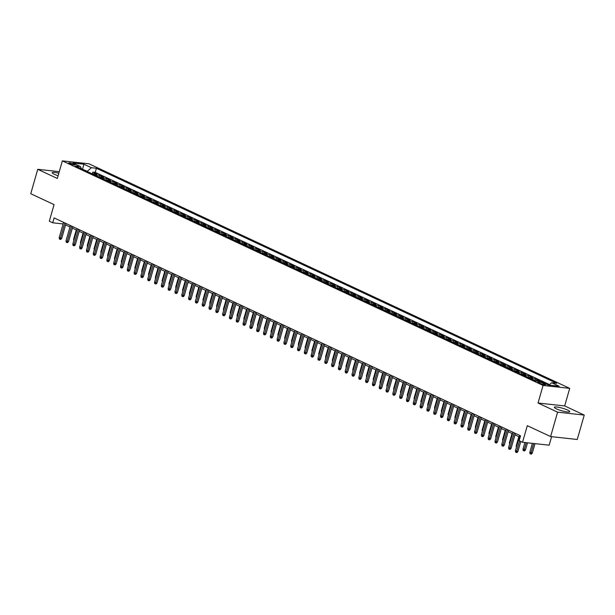<?xml version="1.0" encoding="UTF-8"?>
<svg xmlns="http://www.w3.org/2000/svg" width="615" height="615" viewBox="0 0 615 615"><rect width="100%" height="100%" fill="white"/><g stroke="black" fill="none" stroke-linecap="round" stroke-linejoin="round"><path stroke-width="0.92" d="M58.825 173.238A8.033 1.33 16 0 0 52.198 172.692A8.033 1.33 16 0 0 54.305 174.291A8.033 1.33 16 0 0 58.102 175.744M556.46 408.867A8.033 1.33 16 0 0 564.762 411.527A8.033 1.33 16 0 0 569.798 411.696A8.033 1.33 16 0 0 567.691 410.097A8.033 1.33 16 0 0 559.389 407.445A8.033 1.33 16 0 0 554.353 407.268A8.033 1.33 16 0 0 556.46 408.867M69.61 163.628A3.298 0.546 16 0 0 73.016 164.72A3.298 0.546 16 0 0 75.084 164.789A3.298 0.546 16 0 0 74.215 164.136A3.298 0.546 16 0 0 70.81 163.044A3.298 0.546 16 0 0 68.749 162.975A3.298 0.546 16 0 0 69.61 163.628M569.713 388.357L89.006 163.798L62.361 160.884L543.068 385.444L569.713 388.357L564.678 405.931L538.033 403.017L557.605 412.165L584.25 415.079L564.678 405.931M584.25 415.079L577.254 439.487L550.61 436.565L527.293 425.672L522.527 442.27L549.172 445.183L551.609 436.681M59.271 171.67L37.746 169.317L30.75 193.725L54.074 204.618L49.315 221.208L52.713 222.799L63.13 223.945M557.605 412.165L550.61 436.565M545.72 383.875L542.161 382.207M535.304 380.816A4.121 2.814 115 0 1 536.857 380.47L539.486 380.754L535.404 378.848L534.896 380.624M528.5 377.633A4.121 2.814 115 0 1 530.045 377.287L532.675 377.579L528.593 375.665L528.085 377.441M521.689 374.45A4.121 2.814 115 0 1 523.242 374.105L525.871 374.397L521.781 372.49L521.274 374.258M514.878 371.268A4.121 2.814 115 0 1 516.431 370.93L519.06 371.214L514.97 369.308L514.463 371.076M508.075 368.093A4.121 2.814 115 0 1 509.62 367.747L512.249 368.031L508.167 366.125L507.659 367.901M501.263 364.91A4.121 2.814 115 0 1 502.816 364.564L505.438 364.856L501.356 362.942L500.848 364.718M494.452 361.728A4.121 2.814 115 0 1 496.005 361.382L498.634 361.674L494.545 359.767L494.037 361.535M487.641 358.545A4.121 2.814 115 0 1 489.194 358.207L491.823 358.491L487.741 356.585L487.234 358.353M480.838 355.37A4.121 2.814 115 0 1 482.383 355.024L485.012 355.309L480.93 353.402L480.423 355.178M474.027 352.187A4.121 2.814 115 0 1 475.579 351.842L478.209 352.134L474.119 350.219L473.612 351.995M467.216 349.005A4.121 2.814 115 0 1 468.768 348.659L471.398 348.951L467.315 347.045L466.8 348.813M460.412 345.822A4.121 2.814 115 0 1 461.957 345.484L464.586 345.768L460.504 343.862L459.997 345.63M453.601 342.647A4.121 2.814 115 0 1 455.154 342.301L457.783 342.586L453.693 340.679L453.186 342.455M446.79 339.465A4.121 2.814 115 0 1 448.343 339.119L450.972 339.411L446.882 337.497L446.375 339.272M439.979 336.282A4.121 2.814 115 0 1 441.532 335.936L444.161 336.228L440.079 334.322L439.571 336.09M433.175 333.099A4.121 2.814 115 0 1 434.72 332.761L437.35 333.046L433.268 331.139L432.76 332.907M426.364 329.924A4.121 2.814 115 0 1 427.917 329.579L430.546 329.863L426.456 327.956L425.949 329.732M419.553 326.742A4.121 2.814 115 0 1 421.106 326.396L423.735 326.688L419.653 324.774L419.138 326.55M412.75 323.559A4.121 2.814 115 0 1 414.295 323.213L416.924 323.505L412.842 321.599L412.334 323.367M405.938 320.377A4.121 2.814 115 0 1 407.491 320.038L410.12 320.323L406.031 318.416L405.523 320.184M399.127 317.202A4.121 2.814 115 0 1 400.68 316.856L403.309 317.14L399.22 315.234L398.712 317.009M392.316 314.019A4.121 2.814 115 0 1 393.869 313.673L396.498 313.965L392.416 312.051L391.909 313.827M385.513 310.836A4.121 2.814 115 0 1 387.066 310.49L389.687 310.783L385.605 308.876L385.098 310.644M378.702 307.654A4.121 2.814 115 0 1 380.255 307.315L382.884 307.6L378.794 305.693L378.286 307.462M371.891 304.479A4.121 2.814 115 0 1 373.443 304.133L376.072 304.417L371.99 302.511L371.475 304.287M365.087 301.296A4.121 2.814 115 0 1 366.632 300.95L369.261 301.242L365.179 299.328L364.672 301.104M358.276 298.114A4.121 2.814 115 0 1 359.829 297.768L362.458 298.06L358.368 296.153L357.861 297.921M351.465 294.931A4.121 2.814 115 0 1 353.018 294.593L355.647 294.877L351.557 292.971L351.05 294.739M344.654 291.756A4.121 2.814 115 0 1 346.207 291.41L348.836 291.695L344.754 289.788L344.246 291.564M337.85 288.573A4.121 2.814 115 0 1 339.403 288.227L342.025 288.52L337.943 286.605L337.435 288.381M331.039 285.391A4.121 2.814 115 0 1 332.592 285.045L335.221 285.337L331.131 283.423L330.624 285.199M324.228 282.208A4.121 2.814 115 0 1 325.781 281.87L328.41 282.154L324.328 280.248L323.813 282.016M317.425 279.033A4.121 2.814 115 0 1 318.97 278.687L321.599 278.972L317.517 277.065L317.009 278.833M310.613 275.851A4.121 2.814 115 0 1 312.166 275.505L314.795 275.789L310.706 273.883L310.198 275.658M303.802 272.668A4.121 2.814 115 0 1 305.355 272.322L307.984 272.614L303.895 270.7L303.387 272.476M296.991 269.485A4.121 2.814 115 0 1 298.544 269.147L301.173 269.432L297.091 267.525L296.584 269.293M290.188 266.31A4.121 2.814 115 0 1 291.741 265.964L294.362 266.249L290.28 264.342L289.773 266.111M283.377 263.128A4.121 2.814 115 0 1 284.93 262.782L287.559 263.066L283.469 261.16L282.962 262.936M276.565 259.945A4.121 2.814 115 0 1 278.118 259.599L280.748 259.891L276.665 257.977L276.15 259.753M269.762 256.762A4.121 2.814 115 0 1 271.307 256.424L273.936 256.709L269.854 254.802L269.347 256.57M262.951 253.588A4.121 2.814 115 0 1 264.504 253.242L267.133 253.526L263.043 251.62L262.536 253.388M256.14 250.405A4.121 2.814 115 0 1 257.693 250.059L260.322 250.343L256.232 248.437L255.725 250.213M249.336 247.222A4.121 2.814 115 0 1 250.882 246.876L253.511 247.168L249.429 245.254L248.921 247.03M242.525 244.04A4.121 2.814 115 0 1 244.078 243.701L246.7 243.986L242.618 242.079L242.11 243.847M235.714 240.865A4.121 2.814 115 0 1 237.267 240.519L239.896 240.803L235.806 238.897L235.299 240.665M228.903 237.682A4.121 2.814 115 0 1 230.456 237.336L233.085 237.621L229.003 235.714L228.496 237.49M222.1 234.5A4.121 2.814 115 0 1 223.645 234.154L226.274 234.446L222.192 232.532L221.684 234.307M215.288 231.317A4.121 2.814 115 0 1 216.841 230.979L219.47 231.263L215.381 229.357L214.873 231.125M208.477 228.142A4.121 2.814 115 0 1 210.03 227.796L212.659 228.08L208.57 226.174L208.062 227.942M201.674 224.959A4.121 2.814 115 0 1 203.219 224.613L205.848 224.898L201.766 222.991L201.259 224.767M194.863 221.777A4.121 2.814 115 0 1 196.416 221.431L199.037 221.723L194.955 219.809L194.448 221.585M188.052 218.594A4.121 2.814 115 0 1 189.605 218.256L192.234 218.54L188.144 216.634L187.637 218.402M181.24 215.419A4.121 2.814 115 0 1 182.793 215.073L185.423 215.358L181.34 213.451L180.833 215.219M174.437 212.237A4.121 2.814 115 0 1 175.982 211.891L178.611 212.175L174.529 210.268L174.022 212.044M167.626 209.054A4.121 2.814 115 0 1 169.179 208.708L171.808 209L167.718 207.086L167.211 208.862M160.815 205.871A4.121 2.814 115 0 1 162.368 205.533L164.997 205.817L160.907 203.911L160.4 205.679M154.011 202.696A4.121 2.814 115 0 1 155.557 202.35L158.186 202.635L154.104 200.728L153.596 202.496M147.2 199.514A4.121 2.814 115 0 1 148.753 199.168L151.375 199.452L147.293 197.546L146.785 199.321M140.389 196.331A4.121 2.814 115 0 1 141.942 195.985L144.571 196.277L140.481 194.363L139.974 196.139M133.578 193.148A4.121 2.814 115 0 1 135.131 192.81L137.76 193.095L133.678 191.188L133.171 192.956M126.775 189.974A4.121 2.814 115 0 1 128.32 189.628L130.949 189.912L126.867 188.006L126.359 189.774M119.963 186.791A4.121 2.814 115 0 1 121.516 186.445L124.145 186.729L120.056 184.823L119.548 186.599M113.152 183.608A4.121 2.814 115 0 1 114.705 183.262L117.334 183.554L113.252 181.64L112.737 183.416M106.349 180.426A4.121 2.814 115 0 1 107.894 180.087L110.523 180.372L106.441 178.465L105.934 180.233M99.538 177.251A4.121 2.814 115 0 1 101.091 176.905L103.72 177.189L99.63 175.283L99.123 177.051M522.527 442.27L519.129 440.678L520.528 435.797L54.112 217.918L52.713 222.799M544.713 383.945L543.214 383.245A3.19 0.53 16 0 0 539.909 382.192A3.19 0.53 16 0 0 537.91 382.123A3.19 0.53 16 0 0 538.748 382.753L540.247 383.453A3.19 0.53 16 0 0 543.545 384.513A3.19 0.53 16 0 0 545.543 384.583A3.19 0.53 16 0 0 544.713 383.945L544.498 384.675M81.357 168.756L80.427 166.519L75.384 165.965L535.665 380.985L540.708 381.531L548.196 385.028L559.143 386.228L551.655 382.73L556.69 383.283L96.409 168.264L91.366 167.71L87.368 171.301L81.88 168.994M80.427 166.519L72.931 163.021L83.878 164.213L91.366 167.71M549.564 384.606L95.233 172.369L92.819 172.1L92.312 173.876M92.727 174.068A4.121 2.814 115 0 1 94.28 173.722L96.909 174.007L92.819 172.1M95.448 175.337A4.121 2.814 -65 0 1 97.001 174.998L99.63 175.283M102.259 178.519A4.121 2.814 -65 0 1 103.812 178.173L106.441 178.465M109.07 181.702A4.121 2.814 -65 0 1 110.623 181.356L113.252 181.64M115.881 184.884A4.121 2.814 -65 0 1 117.427 184.538L120.056 184.823M122.685 188.059A4.121 2.814 -65 0 1 124.238 187.721L126.867 188.006M129.496 191.242A4.121 2.814 -65 0 1 131.049 190.896L133.678 191.188M136.307 194.425A4.121 2.814 -65 0 1 137.852 194.079L140.481 194.363M143.111 197.607A4.121 2.814 -65 0 1 144.663 197.261L147.293 197.546M149.922 200.782A4.121 2.814 -65 0 1 151.475 200.444L154.104 200.728M156.733 203.965A4.121 2.814 -65 0 1 158.286 203.619L160.907 203.911M163.544 207.147A4.121 2.814 -65 0 1 165.089 206.801L167.718 207.086M170.347 210.33A4.121 2.814 -65 0 1 171.9 209.984L174.529 210.268M177.158 213.505A4.121 2.814 -65 0 1 178.711 213.167L181.34 213.451M183.97 216.688A4.121 2.814 -65 0 1 185.515 216.342L188.144 216.634M190.773 219.87A4.121 2.814 -65 0 1 192.326 219.524L194.955 219.809M197.584 223.053A4.121 2.814 -65 0 1 199.137 222.707L201.766 222.991M204.395 226.228A4.121 2.814 -65 0 1 205.948 225.889L208.57 226.174M211.206 229.41A4.121 2.814 -65 0 1 212.752 229.064L215.381 229.357M218.01 232.593A4.121 2.814 -65 0 1 219.563 232.247L222.192 232.532M224.821 235.776A4.121 2.814 -65 0 1 226.374 235.43L229.003 235.714M231.632 238.951A4.121 2.814 -65 0 1 233.177 238.612L235.806 238.897M238.436 242.133A4.121 2.814 -65 0 1 239.988 241.787L242.618 242.079M245.247 245.316A4.121 2.814 -65 0 1 246.8 244.97L249.429 245.254M252.058 248.498A4.121 2.814 -65 0 1 253.611 248.153L256.232 248.437M258.869 251.673A4.121 2.814 -65 0 1 260.414 251.335L263.043 251.62M265.672 254.856A4.121 2.814 -65 0 1 267.225 254.51L269.854 254.802M272.483 258.039A4.121 2.814 -65 0 1 274.036 257.693L276.665 257.977M279.295 261.221A4.121 2.814 -65 0 1 280.84 260.875L283.469 261.16M286.098 264.396A4.121 2.814 -65 0 1 287.651 264.058L290.28 264.342M292.909 267.579A4.121 2.814 -65 0 1 294.462 267.233L297.091 267.525M299.72 270.761A4.121 2.814 -65 0 1 301.273 270.416L303.895 270.7M306.524 273.944A4.121 2.814 -65 0 1 308.077 273.598L310.706 273.883M313.335 277.119A4.121 2.814 -65 0 1 314.888 276.781L317.517 277.065M320.146 280.302A4.121 2.814 -65 0 1 321.699 279.956L324.328 280.248M326.957 283.484A4.121 2.814 -65 0 1 328.502 283.138L331.131 283.423M333.761 286.667A4.121 2.814 -65 0 1 335.313 286.321L337.943 286.605M340.572 289.842A4.121 2.814 -65 0 1 342.125 289.504L344.754 289.788M347.383 293.024A4.121 2.814 -65 0 1 348.936 292.679L351.557 292.971M354.186 296.207A4.121 2.814 -65 0 1 355.739 295.861L358.368 296.153M360.997 299.39A4.121 2.814 -65 0 1 362.55 299.044L365.179 299.328M367.808 302.565A4.121 2.814 -65 0 1 369.361 302.226L371.99 302.511M374.62 305.747A4.121 2.814 -65 0 1 376.165 305.401L378.794 305.693M381.423 308.93A4.121 2.814 -65 0 1 382.976 308.584L385.605 308.876M388.234 312.113A4.121 2.814 -65 0 1 389.787 311.767L392.416 312.051M395.045 315.287A4.121 2.814 -65 0 1 396.598 314.949L399.22 315.234M401.849 318.47A4.121 2.814 -65 0 1 403.402 318.124L406.031 318.416M408.66 321.653A4.121 2.814 -65 0 1 410.213 321.307L412.842 321.599M415.471 324.835A4.121 2.814 -65 0 1 417.024 324.489L419.653 324.774M422.282 328.01A4.121 2.814 -65 0 1 423.827 327.672L426.456 327.956M429.086 331.193A4.121 2.814 -65 0 1 430.638 330.847L433.268 331.139M435.897 334.375A4.121 2.814 -65 0 1 437.45 334.03L440.079 334.322M442.708 337.558A4.121 2.814 -65 0 1 444.253 337.212L446.882 337.497M449.511 340.733A4.121 2.814 -65 0 1 451.064 340.395L453.693 340.679M456.322 343.916A4.121 2.814 -65 0 1 457.875 343.57L460.504 343.862M463.133 347.098A4.121 2.814 -65 0 1 464.686 346.752L467.315 347.045M469.945 350.281A4.121 2.814 -65 0 1 471.49 349.935L474.119 350.219M476.748 353.456A4.121 2.814 -65 0 1 478.301 353.118L480.93 353.402M483.559 356.639A4.121 2.814 -65 0 1 485.112 356.293L487.741 356.585M490.37 359.821A4.121 2.814 -65 0 1 491.915 359.475L494.545 359.767M497.174 363.004A4.121 2.814 -65 0 1 498.727 362.658L501.356 362.942M503.985 366.179A4.121 2.814 -65 0 1 505.538 365.84L508.167 366.125M510.796 369.361A4.121 2.814 -65 0 1 512.349 369.015L514.97 369.308M517.607 372.544A4.121 2.814 -65 0 1 519.152 372.198L521.781 372.49M524.41 375.727A4.121 2.814 -65 0 1 525.963 375.381L528.593 375.665M531.222 378.901A4.121 2.814 -65 0 1 532.774 378.563L535.404 378.848M541.63 381.969L542.207 382.03M538.033 403.017L543.068 385.444M37.746 169.317L57.326 178.458L62.361 160.884M65.567 224.944L69.972 226.996M72.378 228.119L76.783 230.179M79.189 231.302L83.594 233.362M85.992 234.484L90.397 236.544M92.803 237.667L97.208 239.719M99.615 240.842L104.02 242.902M106.426 244.024L110.823 246.085M113.229 247.207L117.634 249.267M120.04 250.39L124.445 252.442M126.851 253.565L131.256 255.625M133.655 256.747L138.06 258.807M140.466 259.93L144.871 261.99M147.277 263.112L151.682 265.165M154.088 266.287L158.486 268.348M160.892 269.47L165.297 271.53M167.703 272.653L172.108 274.713M174.514 275.835L178.919 277.888M181.317 279.01L185.722 281.07M188.129 282.193L192.533 284.253M194.94 285.375L199.345 287.436M201.743 288.558L206.148 290.611M208.554 291.741L212.959 293.793M215.365 294.916L219.77 296.976M222.176 298.098L226.581 300.158M228.98 301.281L233.385 303.333M235.791 304.463L240.196 306.516M242.602 307.638L247.007 309.699M249.406 310.821L253.811 312.881M256.217 314.004L260.622 316.056M263.028 317.186L267.433 319.239M269.839 320.361L274.244 322.421M276.642 323.544L281.047 325.604M283.454 326.726L287.858 328.779M290.265 329.909L294.67 331.962M297.068 333.084L301.473 335.144M303.879 336.267L308.284 338.327M310.69 339.449L315.095 341.502M317.501 342.632L321.906 344.684M324.305 345.807L328.71 347.867M331.116 348.989L335.521 351.05M337.927 352.172L342.332 354.225M344.731 355.355L349.136 357.407M351.542 358.53L355.947 360.59M358.353 361.712L362.758 363.773M365.164 364.895L369.569 366.947M371.967 368.078L376.372 370.13M378.779 371.252L383.183 373.313M385.59 374.435L389.995 376.495M392.393 377.618L396.798 379.67M399.204 380.8L403.609 382.853M406.015 383.975L410.42 386.036M412.826 387.158L417.224 389.218M419.63 390.341L424.035 392.393M426.441 393.523L430.846 395.576M433.252 396.698L437.657 398.758M440.056 399.881L444.461 401.941M446.867 403.063L451.272 405.116M453.678 406.246L458.083 408.299M460.489 409.421L464.886 411.481M467.292 412.604L471.697 414.664M474.104 415.786L478.508 417.839M480.915 418.969L485.32 421.021M487.718 422.144L492.123 424.204M494.529 425.326L498.934 427.387M501.34 428.509L505.745 430.562M508.151 431.692L512.549 433.744M514.955 434.866L519.36 436.927M82.541 169.31L83.878 164.213M548.987 385.121L551.655 382.73M95.233 172.369L96.409 168.264M519.606 440.909L516.631 451.287L517.93 451.425L517.007 452.54L516.285 452.455L516.631 451.287L515.408 450.71L519.783 435.451M517.93 451.425L520.79 441.455M516.285 452.455L515.601 452.14L515.408 450.71M532.329 453.001L531.406 454.116L530.684 454.031L530.007 453.716L529.807 452.286L532.329 453.001L535.019 443.638M530.684 454.031L533.72 443.492M529.807 452.286L532.375 443.346M514.202 432.845L509.827 448.104L511.119 448.25L510.196 449.357L509.474 449.281L509.827 448.104L508.597 447.536L512.971 432.276M511.119 448.25L515.378 433.398M509.474 449.281L508.797 448.958L508.597 447.536M507.39 429.662L503.016 444.922L504.315 445.068L503.385 446.175L502.67 446.098L503.016 444.922L501.786 444.353L506.168 429.093M504.315 445.068L508.567 430.216M502.67 446.098L501.986 445.783L501.786 444.353M500.579 426.479L496.205 441.747L497.504 441.885L496.582 442.992L495.859 442.915L496.205 441.747L494.983 441.17L499.357 425.911M497.504 441.885L501.763 427.033M495.859 442.915L495.175 442.6L494.983 441.17M493.776 423.305L489.394 438.564L490.693 438.703L489.771 439.817L489.048 439.733L489.394 438.564L488.172 437.988L492.546 422.728M490.693 438.703L494.952 423.85M489.048 439.733L488.372 439.418L488.172 437.988M525.525 449.819L524.595 450.933L523.88 450.857L523.196 450.534L522.996 449.111L525.525 449.819L527.532 442.815M523.88 450.857L526.232 442.677M522.996 449.111L524.887 442.531M516.385 447.313L516.193 445.929L518.845 436.681M516.193 445.929L516.708 446.167M509.574 444.138L509.381 442.746L512.034 433.506M509.381 442.746L509.904 442.992M502.763 440.955L502.57 439.564L505.223 430.323M502.57 439.564L503.093 439.81M486.965 420.122L482.591 435.382L483.882 435.52L482.96 436.635L482.237 436.558L482.591 435.382L481.361 434.813L485.742 419.553M483.882 435.52L488.141 420.675M482.237 436.558L481.56 436.235L481.361 434.813M495.959 437.772L495.767 436.381L498.411 427.141M495.767 436.381L496.282 436.627M480.154 416.939L475.779 432.199L477.079 432.345L476.148 433.452L475.433 433.375L475.779 432.199L474.557 431.63L478.931 416.37M477.079 432.345L481.337 417.493M475.433 433.375L474.749 433.06L474.557 431.63M473.35 413.757L468.968 429.024L470.267 429.162L469.345 430.269L468.622 430.193L468.968 429.024L467.746 428.447L472.12 413.188M470.267 429.162L474.526 414.31M468.622 430.193L467.938 429.877L467.746 428.447M466.539 410.582L462.165 425.841L463.456 425.98L462.534 427.094L461.811 427.01L462.165 425.841L460.935 425.265L465.309 410.005M463.456 425.98L467.715 411.127M461.811 427.01L461.135 426.695L460.935 425.265M459.728 407.399L455.354 422.659L456.653 422.797L455.723 423.912L455.008 423.835L455.354 422.659L454.131 422.09L458.506 406.823M456.653 422.797L460.904 407.953M455.008 423.835L454.324 423.512L454.131 422.09M452.917 404.216L448.543 419.476L449.842 419.622L448.919 420.729L448.197 420.652L448.543 419.476L447.32 418.907L451.694 403.648M449.842 419.622L454.101 404.77M448.197 420.652L447.512 420.337L447.32 418.907M489.148 434.59L488.956 433.206L491.608 423.958M488.956 433.206L489.479 433.444M482.337 431.415L482.145 430.023L484.797 420.783M482.145 430.023L482.667 430.269M475.526 428.232L475.341 426.841L477.986 417.6M475.341 426.841L475.856 427.087M468.722 425.05L468.53 423.658L471.182 414.418M468.53 423.658L469.045 423.904M461.911 421.867L461.719 420.483L464.371 411.235M461.719 420.483L462.242 420.721M446.113 401.034L441.739 416.301L443.031 416.44L442.108 417.547L441.385 417.47L441.739 416.301L440.509 415.725L444.883 400.465M443.031 416.44L447.29 401.587M441.385 417.47L440.709 417.155L440.509 415.725M455.1 418.692L454.908 417.301L457.56 408.06M454.908 417.301L455.431 417.547M439.302 397.859L434.928 413.119L436.22 413.257L435.297 414.372L434.582 414.287L434.928 413.119L433.698 412.542L438.08 397.282M436.22 413.257L440.478 398.405M434.582 414.287L433.898 413.972L433.698 412.542M448.297 415.509L448.104 414.118L450.749 404.878M448.104 414.118L448.619 414.364M432.491 394.676L428.117 409.936L429.416 410.074L428.486 411.189L427.771 411.112L428.117 409.936L426.895 409.367L431.269 394.1M429.416 410.074L433.675 395.23M427.771 411.112L427.087 410.789L426.895 409.367M441.485 412.327L441.293 410.935L443.945 401.695M441.293 410.935L441.816 411.181M425.688 391.494L421.306 406.753L422.605 406.899L421.682 408.006L420.96 407.93L421.306 406.753L420.083 406.184L424.458 390.925M422.605 406.899L426.864 392.047M420.96 407.93L420.283 407.614L420.083 406.184M434.674 409.144L434.482 407.76L437.134 398.512M434.482 407.76L435.005 407.999M418.877 388.311L414.502 403.578L415.794 403.717L414.871 404.824L414.149 404.747L414.502 403.578L413.272 403.002L417.647 387.742M415.794 403.717L420.053 388.865M414.149 404.747L413.472 404.432L413.272 403.002M427.863 405.969L427.679 404.578L430.323 395.337M427.679 404.578L428.194 404.824M412.065 385.136L407.691 400.396L408.99 400.534L408.06 401.649L407.345 401.564L407.691 400.396L406.469 399.819L410.843 384.56M408.99 400.534L413.249 385.682M407.345 401.564L406.661 401.249L406.469 399.819M421.06 402.787L420.868 401.395L423.52 392.155M420.868 401.395L421.383 401.641M405.254 381.953L400.88 397.213L402.179 397.352L401.257 398.466L400.534 398.389L400.88 397.213L399.658 396.644L404.032 381.377M402.179 397.352L406.438 382.507M400.534 398.389L399.85 398.066L399.658 396.644M398.451 378.771L394.077 394.03L395.368 394.177L394.446 395.284L393.723 395.207L394.077 394.03L392.847 393.462L397.221 378.202M395.368 394.177L399.627 379.324M393.723 395.207L393.046 394.892L392.847 393.462M391.64 375.588L387.266 390.856L388.557 390.994L387.635 392.101L386.92 392.024L387.266 390.856L386.036 390.279L390.417 375.019M388.557 390.994L392.816 376.142M386.92 392.024L386.235 391.709L386.036 390.279M384.829 372.413L380.454 387.673L381.754 387.811L380.823 388.926L380.108 388.841L380.454 387.673L379.232 387.096L383.606 371.837M381.754 387.811L386.012 372.959M380.108 388.841L379.424 388.526L379.232 387.096M378.025 369.231L373.643 384.49L374.942 384.629L374.02 385.743L373.297 385.667L373.643 384.49L372.421 383.921L376.795 368.654M374.942 384.629L379.201 369.784M373.297 385.667L372.621 385.344L372.421 383.921M371.214 366.048L366.84 381.308L368.131 381.454L367.209 382.561L366.486 382.484L366.84 381.308L365.61 380.739L369.984 365.479M368.131 381.454L372.39 366.602M366.486 382.484L365.81 382.169L365.61 380.739M364.403 362.865L360.029 378.133L361.328 378.271L360.398 379.378L359.683 379.301L360.029 378.133L358.806 377.556L363.181 362.296M361.328 378.271L365.587 363.419M359.683 379.301L358.999 378.986L358.806 377.556M357.592 359.69L353.218 374.95L354.517 375.089L353.594 376.203L352.872 376.119L353.218 374.95L351.995 374.374L356.369 359.114M354.517 375.089L358.776 360.236M352.872 376.119L352.187 375.803L351.995 374.374M350.788 356.508L346.414 371.768L347.706 371.906L346.783 373.021L346.061 372.944L346.414 371.768L345.184 371.199L349.558 355.931M347.706 371.906L351.964 357.061M346.061 372.944L345.384 372.621L345.184 371.199M343.977 353.325L339.603 368.585L340.894 368.731L339.972 369.838L339.257 369.761L339.603 368.585L338.373 368.016L342.755 352.756M340.894 368.731L345.153 353.879M339.257 369.761L338.573 369.446L338.373 368.016M337.166 350.143L332.792 365.41L334.091 365.548L333.161 366.655L332.446 366.578L332.792 365.41L331.57 364.833L335.944 349.574M334.091 365.548L338.35 350.696M332.446 366.578L331.762 366.263L331.57 364.833M330.363 346.968L325.981 362.227L327.28 362.366L326.357 363.48L325.635 363.396L325.981 362.227L324.758 361.651L329.133 346.391M327.28 362.366L331.539 347.513M325.635 363.396L324.958 363.081L324.758 361.651M323.552 343.785L319.177 359.045L320.469 359.183L319.546 360.298L318.824 360.221L319.177 359.045L317.947 358.476L322.322 343.208M320.469 359.183L324.728 344.339M318.824 360.221L318.147 359.898L317.947 358.476M316.74 340.602L312.366 355.862L313.665 356.008L312.735 357.115L312.02 357.038L312.366 355.862L311.144 355.293L315.518 340.034M313.665 356.008L317.924 341.156M312.02 357.038L311.336 356.723L311.144 355.293M309.937 337.42L305.555 352.687L306.854 352.825L305.932 353.933L305.209 353.856L305.555 352.687L304.333 352.111L308.707 336.851M306.854 352.825L311.113 337.973M305.209 353.856L304.525 353.54L304.333 352.111M303.126 334.245L298.752 349.505L300.043 349.643L299.121 350.758L298.398 350.673L298.752 349.505L297.522 348.928L301.896 333.668M300.043 349.643L304.302 334.791M298.398 350.673L297.721 350.358L297.522 348.928M296.315 331.062L291.94 346.322L293.232 346.46L292.31 347.575L291.595 347.498L291.94 346.322L290.711 345.753L295.092 330.486M293.232 346.46L297.491 331.616M291.595 347.498L290.91 347.175L290.711 345.753M289.504 327.88L285.129 343.139L286.429 343.285L285.506 344.392L284.783 344.315L285.129 343.139L283.907 342.57L288.281 327.311M286.429 343.285L290.687 328.433M284.783 344.315L284.099 344L283.907 342.57M414.249 399.604L414.056 398.213L416.709 388.972M414.056 398.213L414.579 398.459M407.438 396.421L407.245 395.038L409.898 385.789M407.245 395.038L407.768 395.276M400.634 393.246L400.442 391.855L403.086 382.615M400.442 391.855L400.957 392.101M393.823 390.064L393.631 388.672L396.283 379.432M393.631 388.672L394.154 388.918M387.012 386.881L386.82 385.49L389.472 376.249M386.82 385.49L387.342 385.736M380.201 383.699L380.016 382.315L382.661 373.067M380.016 382.315L380.531 382.553M373.397 380.524L373.205 379.132L375.857 369.892M373.205 379.132L373.72 379.378M366.586 377.341L366.394 375.95L369.046 366.709M366.394 375.95L366.917 376.196M359.775 374.158L359.583 372.767L362.235 363.526M359.583 372.767L360.106 373.013M352.972 370.976L352.779 369.592L355.424 360.344M352.779 369.592L353.294 369.83M346.16 367.801L345.968 366.409L348.62 357.169M345.968 366.409L346.491 366.655M339.349 364.618L339.157 363.227L341.809 353.986M339.157 363.227L339.68 363.473M332.538 361.436L332.354 360.044L334.998 350.804M332.354 360.044L332.869 360.29M325.735 358.253L325.543 356.869L328.195 347.621M325.543 356.869L326.058 357.107M318.924 355.078L318.731 353.687L321.384 344.446M318.731 353.687L319.254 353.933M312.113 351.895L311.92 350.504L314.572 341.264M311.92 350.504L312.443 350.75M305.309 348.713L305.117 347.321L307.761 338.081M305.117 347.321L305.632 347.567M298.498 345.53L298.306 344.146L300.958 334.898M298.306 344.146L298.829 344.385M282.7 324.697L278.318 339.964L279.617 340.103L278.695 341.21L277.972 341.133L278.318 339.964L277.096 339.388L281.47 324.128M279.617 340.103L283.876 325.25M277.972 341.133L277.296 340.818L277.096 339.388M275.889 321.522L271.515 336.782L272.806 336.92L271.884 338.035L271.161 337.95L271.515 336.782L270.285 336.205L274.667 320.945M272.806 336.92L277.065 322.068M271.161 337.95L270.485 337.635L270.285 336.205M269.078 318.339L264.704 333.599L266.003 333.737L265.073 334.852L264.358 334.775L264.704 333.599L263.481 333.03L267.856 317.763M266.003 333.737L270.262 318.893M264.358 334.775L263.674 334.452L263.481 333.03M262.274 315.157L257.893 330.416L259.192 330.562L258.269 331.67L257.547 331.593L257.893 330.416L256.67 329.848L261.044 314.588M259.192 330.562L263.451 315.71M257.547 331.593L256.862 331.277L256.67 329.848M255.463 311.974L251.089 327.242L252.381 327.38L251.458 328.487L250.736 328.41L251.089 327.242L249.859 326.665L254.233 311.405M252.381 327.38L256.639 312.528M250.736 328.41L250.059 328.095L249.859 326.665M248.652 308.799L244.278 324.059L245.57 324.197L244.647 325.312L243.932 325.227L244.278 324.059L243.048 323.482L247.43 308.223M245.57 324.197L249.828 309.345M243.932 325.227L243.248 324.912L243.048 323.482M241.841 305.617L237.467 320.876L238.766 321.015L237.844 322.129L237.121 322.052L237.467 320.876L236.245 320.307L240.619 305.04M238.766 321.015L243.025 306.17M237.121 322.052L236.437 321.73L236.245 320.307M235.038 302.434L230.656 317.694L231.955 317.84L231.032 318.947L230.31 318.87L230.656 317.694L229.433 317.125L233.808 301.865M231.955 317.84L236.214 302.987M230.31 318.87L229.633 318.555L229.433 317.125M228.227 299.251L223.852 314.511L225.144 314.657L224.221 315.764L223.499 315.687L223.852 314.511L222.622 313.942L227.004 298.682M225.144 314.657L229.403 299.805M223.499 315.687L222.822 315.372L222.622 313.942M221.415 296.076L217.041 311.336L218.34 311.474L217.41 312.589L216.695 312.505L217.041 311.336L215.819 310.76L220.193 295.5M218.34 311.474L222.599 296.622M216.695 312.505L216.011 312.189L215.819 310.76M291.687 342.355L291.495 340.964L294.147 331.723M291.495 340.964L292.017 341.21M284.876 339.173L284.691 337.781L287.336 328.541M284.691 337.781L285.206 338.027M278.072 335.99L277.88 334.598L280.532 325.358M277.88 334.598L278.395 334.844M271.261 332.807L271.069 331.424L273.721 322.175M271.069 331.424L271.592 331.662M264.45 329.632L264.258 328.241L266.91 319M264.258 328.241L264.781 328.487M257.647 326.45L257.454 325.058L260.107 315.818M257.454 325.058L257.969 325.304M250.835 323.267L250.643 321.876L253.295 312.635M250.643 321.876L251.166 322.122M244.024 320.084L243.832 318.701L246.484 309.453M243.832 318.701L244.355 318.939M237.213 316.91L237.029 315.518L239.673 306.278M237.029 315.518L237.544 315.764M230.41 313.727L230.218 312.335L232.87 303.095M230.218 312.335L230.74 312.581M214.612 292.894L210.23 308.153L211.529 308.292L210.607 309.407L209.884 309.33L210.23 308.153L209.008 307.585L213.382 292.317M211.529 308.292L215.788 293.447M209.884 309.33L209.2 309.007L209.008 307.585M223.599 310.544L223.406 309.153L226.059 299.912M223.406 309.153L223.929 309.399M207.801 289.711L203.427 304.971L204.718 305.117L203.796 306.224L203.073 306.147L203.427 304.971L202.197 304.402L206.571 289.142M204.718 305.117L208.977 290.265M203.073 306.147L202.397 305.832L202.197 304.402M200.99 286.529L196.615 301.788L197.915 301.934L196.985 303.041L196.27 302.964L196.615 301.788L195.386 301.219L199.767 285.96M197.915 301.934L202.166 287.082M196.27 302.964L195.585 302.649L195.386 301.219M194.179 283.354L189.804 298.613L191.104 298.752L190.181 299.866L189.458 299.782L189.804 298.613L188.582 298.037L192.956 282.777M191.104 298.752L195.362 283.899M189.458 299.782L188.774 299.467L188.582 298.037M187.375 280.171L182.993 295.431L184.292 295.569L183.37 296.684L182.647 296.607L182.993 295.431L181.771 294.862L186.145 279.594M184.292 295.569L188.551 280.724M182.647 296.607L181.971 296.284L181.771 294.862M180.564 276.988L176.19 292.248L177.481 292.394L176.559 293.501L175.836 293.424L176.19 292.248L174.96 291.679L179.342 276.419M177.481 292.394L181.74 277.542M175.836 293.424L175.16 293.101L174.96 291.679M173.753 273.806L169.379 289.065L170.678 289.211L169.748 290.318L169.033 290.242L169.379 289.065L168.156 288.496L172.531 273.237M170.678 289.211L174.937 274.359M169.033 290.242L168.349 289.926L168.156 288.496M166.949 270.631L162.568 285.89L163.867 286.029L162.944 287.144L162.222 287.059L162.568 285.89L161.345 285.314L165.719 270.054M163.867 286.029L168.126 271.177M162.222 287.059L161.537 286.744L161.345 285.314M160.138 267.448L155.764 282.708L157.056 282.846L156.133 283.961L155.411 283.884L155.764 282.708L154.534 282.139L158.908 266.872M157.056 282.846L161.315 268.002M155.411 283.884L154.734 283.561L154.534 282.139M153.327 264.266L148.953 279.525L150.252 279.671L149.322 280.778L148.607 280.701L148.953 279.525L147.731 278.956L152.105 263.697M150.252 279.671L154.503 264.819M148.607 280.701L147.923 280.379L147.731 278.956M146.516 261.083L142.142 276.343L143.441 276.489L142.519 277.596L141.796 277.519L142.142 276.343L140.92 275.774L145.294 260.514M143.441 276.489L147.7 261.636M141.796 277.519L141.112 277.204L140.92 275.774M216.788 307.362L216.595 305.978L219.248 296.73M216.595 305.978L217.118 306.216M209.984 304.187L209.792 302.795L212.444 293.555M209.792 302.795L210.307 303.041M203.173 301.004L202.981 299.613L205.633 290.372M202.981 299.613L203.504 299.859M196.362 297.821L196.17 296.43L198.822 287.19M196.17 296.43L196.692 296.676M189.551 294.639L189.366 293.255L192.011 284.007M189.366 293.255L189.881 293.493M182.747 291.464L182.555 290.072L185.207 280.832M182.555 290.072L183.078 290.318M175.936 288.281L175.744 286.89L178.396 277.649M175.744 286.89L176.267 287.136M169.125 285.099L168.933 283.707L171.585 274.467M168.933 283.707L169.456 283.953M162.322 281.916L162.129 280.532L164.782 271.284M162.129 280.532L162.644 280.771M155.51 278.741L155.318 277.35L157.97 268.109M155.318 277.35L155.841 277.596M139.713 257.908L135.338 273.168L136.63 273.306L135.707 274.421L134.985 274.336L135.338 273.168L134.108 272.591L138.483 257.331M136.63 273.306L140.889 258.454M134.985 274.336L134.308 274.021L134.108 272.591M148.699 275.558L148.507 274.167L151.159 264.927M148.507 274.167L149.03 274.413M132.901 254.725L128.527 269.985L129.819 270.123L128.896 271.238L128.174 271.161L128.527 269.985L127.297 269.416L131.679 254.149M129.819 270.123L134.078 255.279M128.174 271.161L127.497 270.838L127.297 269.416M141.896 272.376L141.704 270.984L144.348 261.744M141.704 270.984L142.219 271.23M126.09 251.543L121.716 266.802L123.015 266.948L122.085 268.055L121.37 267.979L121.716 266.802L120.494 266.233L124.868 250.974M123.015 266.948L127.274 252.096M121.37 267.979L120.686 267.656L120.494 266.233M135.085 269.193L134.893 267.809L137.545 258.561M134.893 267.809L135.415 268.048M119.287 248.36L114.905 263.62L116.204 263.766L115.282 264.873L114.559 264.796L114.905 263.62L113.683 263.051L118.057 247.791M116.204 263.766L120.463 248.914M114.559 264.796L113.875 264.481L113.683 263.051M128.274 266.018L128.081 264.627L130.734 255.386M128.081 264.627L128.604 264.865M112.476 245.185L108.102 260.445L109.393 260.583L108.471 261.698L107.748 261.613L108.102 260.445L106.872 259.868L111.246 244.609M109.393 260.583L113.652 245.731M107.748 261.613L107.072 261.298L106.872 259.868M121.463 262.836L121.278 261.444L123.922 252.204M121.278 261.444L121.793 261.69M105.665 242.003L101.29 257.262L102.59 257.401L101.66 258.515L100.945 258.438L101.29 257.262L100.068 256.686L104.442 241.426M102.59 257.401L106.849 242.556M100.945 258.438L100.26 258.115L100.068 256.686M114.659 259.653L114.467 258.262L117.119 249.021M114.467 258.262L114.982 258.508M98.854 238.82L94.479 254.08L95.779 254.226L94.856 255.333L94.133 255.256L94.479 254.08L93.257 253.511L97.631 238.251M95.779 254.226L100.037 239.373M94.133 255.256L93.449 254.933L93.257 253.511M92.05 235.637L87.676 250.897L88.967 251.043L88.045 252.15L87.322 252.073L87.676 250.897L86.446 250.328L90.82 235.068M88.967 251.043L93.226 236.191M87.322 252.073L86.646 251.758L86.446 250.328M85.239 232.462L80.865 247.722L82.156 247.86L81.234 248.975L80.519 248.891L80.865 247.722L79.635 247.145L84.017 231.886M82.156 247.86L86.415 233.008M80.519 248.891L79.835 248.575L79.635 247.145M78.428 229.28L74.054 244.539L75.353 244.678L74.423 245.792L73.708 245.716L74.054 244.539L72.831 243.963L77.206 228.703M75.353 244.678L79.612 229.833M73.708 245.716L73.024 245.393L72.831 243.963M71.624 226.097L67.243 241.357L68.542 241.503L67.619 242.61L66.897 242.533L67.243 241.357L66.02 240.788L70.394 225.528M68.542 241.503L72.801 226.651M66.897 242.533L66.22 242.21L66.02 240.788M64.813 222.914L60.439 238.174L61.731 238.32L60.808 239.427L60.086 239.35L60.439 238.174L59.209 237.605L63.583 222.346M61.731 238.32L65.99 223.468M60.086 239.35L59.409 239.035L59.209 237.605M107.848 256.47L107.656 255.087L110.308 245.839M107.656 255.087L108.178 255.325M101.037 253.295L100.845 251.904L103.497 242.664M100.845 251.904L101.367 252.142M94.233 250.113L94.041 248.721L96.686 239.481M94.041 248.721L94.556 248.967M87.422 246.93L87.23 245.539L89.882 236.298M87.23 245.539L87.753 245.785M80.611 243.748L80.419 242.364L83.071 233.116M80.419 242.364L80.942 242.602M73.8 240.573L73.616 239.181L76.26 229.941M73.616 239.181L74.131 239.419M94.28 173.722L97.001 174.998M101.091 176.905L103.812 178.173M107.894 180.087L110.623 181.356M114.705 183.262L117.427 184.538M121.516 186.445L124.238 187.721M128.32 189.628L131.049 190.896M135.131 192.81L137.852 194.079M141.942 195.985L144.663 197.261M148.753 199.168L151.475 200.444M155.557 202.35L158.286 203.619M162.368 205.533L165.089 206.801M169.179 208.708L171.9 209.984M175.982 211.891L178.711 213.167M182.793 215.073L185.515 216.342M189.605 218.256L192.326 219.524M196.416 221.431L199.137 222.707M203.219 224.613L205.948 225.889M210.03 227.796L212.752 229.064M216.841 230.979L219.563 232.247M223.645 234.154L226.374 235.43M230.456 237.336L233.177 238.612M237.267 240.519L239.988 241.787M244.078 243.701L246.8 244.97M250.882 246.876L253.611 248.153M257.693 250.059L260.414 251.335M264.504 253.242L267.225 254.51M271.307 256.424L274.036 257.693M278.118 259.599L280.84 260.875M284.93 262.782L287.651 264.058M291.741 265.964L294.462 267.233M298.544 269.147L301.273 270.416M305.355 272.322L308.077 273.598M312.166 275.505L314.888 276.781M318.97 278.687L321.699 279.956M325.781 281.87L328.502 283.138M332.592 285.045L335.313 286.321M339.403 288.227L342.125 289.504M346.207 291.41L348.936 292.679M353.018 294.593L355.739 295.861M359.829 297.768L362.55 299.044M366.632 300.95L369.361 302.226M373.443 304.133L376.165 305.401M380.255 307.315L382.976 308.584M387.066 310.49L389.787 311.767M393.869 313.673L396.598 314.949M400.68 316.856L403.402 318.124M407.491 320.038L410.213 321.307M414.295 323.213L417.024 324.489M421.106 326.396L423.827 327.672M427.917 329.579L430.638 330.847M434.72 332.761L437.45 334.03M441.532 335.936L444.253 337.212M448.343 339.119L451.064 340.395M455.154 342.301L457.875 343.57M461.957 345.484L464.686 346.752M468.768 348.659L471.49 349.935M475.579 351.842L478.301 353.118M482.383 355.024L485.112 356.293M489.194 358.207L491.915 359.475M496.005 361.382L498.727 362.658M502.816 364.564L505.538 365.84M509.62 367.747L512.349 369.015M516.431 370.93L519.152 372.198M523.242 374.105L525.963 375.381M530.045 377.287L532.774 378.563M536.857 380.47L538.655 381.308M542.891 384.36L543.214 383.245"/></g></svg>

